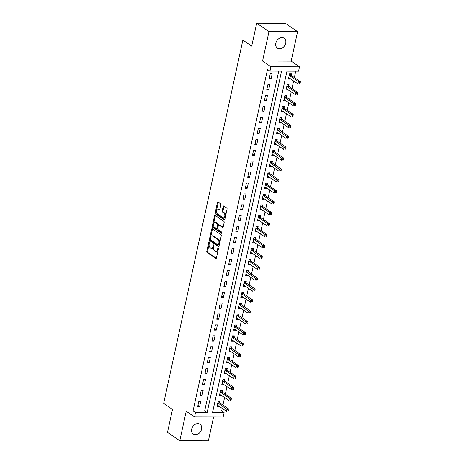 <?xml version="1.0" encoding="UTF-8"?>
<svg xmlns="http://www.w3.org/2000/svg" width="464" height="464" viewBox="0 0 464 464"><rect width="100%" height="100%" fill="white"/><g stroke="black" fill="none" stroke-linecap="round" stroke-linejoin="round"><path stroke-width="0.7" d="M209.247 241.872A0.644 0.36 -89.8 0 0 208.777 242.243L206.787 251.349A0.916 0.516 -89.8 0 0 207.083 252.532L215.772 258.454A0.916 0.516 -89.8 0 0 215.951 258.512A0.916 0.516 -89.8 0 0 216.439 257.926L218.422 248.82A0.644 0.36 -89.8 0 0 217.749 248.356L217.494 249.533A2.941 1.653 -89.8 0 1 215.94 251.418A2.941 1.653 -89.8 0 1 215.348 251.227L214.629 250.734A2.941 1.653 -89.8 0 1 213.678 246.935L213.939 245.758A0.644 0.36 -89.8 0 0 213.26 245.299L213.005 246.477A2.941 1.653 -89.8 0 1 211.451 248.362A2.941 1.653 -89.8 0 1 210.865 248.17L210.14 247.677A2.941 1.653 -89.8 0 1 209.194 243.878L209.45 242.701A0.644 0.36 -89.8 0 0 209.247 241.872M275.825 43.169A5.986 4.623 124.3 0 0 277.402 48.134A5.986 4.623 124.3 0 0 285.72 43.198A5.986 4.623 124.3 0 0 284.142 38.239A5.986 4.623 124.3 0 0 275.825 43.169M191.667 429.177A5.986 4.623 124.3 0 0 193.239 434.136A5.986 4.623 124.3 0 0 201.556 429.206A5.986 4.623 124.3 0 0 199.978 424.241A5.986 4.623 124.3 0 0 191.667 429.177M220.818 204.931A0.916 0.516 -89.8 0 0 220.522 203.748L218.086 202.089A0.916 0.516 -89.8 0 0 217.9 202.026A0.916 0.516 -89.8 0 0 217.413 202.617L215.209 212.732A0.916 0.516 -89.8 0 0 215.505 213.916L224.187 219.837A0.916 0.516 -89.8 0 0 224.373 219.895A0.916 0.516 -89.8 0 0 224.86 219.31L227.064 209.194A0.916 0.516 -89.8 0 0 226.768 208.005L223.828 205.999A0.916 0.516 -89.8 0 0 223.642 205.941A0.916 0.516 -89.8 0 0 223.155 206.526L222.21 210.859A0.916 0.516 -89.8 0 0 222.505 212.042L223.967 213.04A2.453 1.386 -89.8 0 1 224.825 215.783A2.453 1.386 -89.8 0 1 223.462 217.79A2.453 1.386 -89.8 0 1 222.969 217.622L217.251 213.73A2.453 1.386 -89.8 0 1 216.392 210.987A2.453 1.386 -89.8 0 1 217.755 208.98A2.453 1.386 -89.8 0 1 218.248 209.142L219.205 209.792A0.916 0.516 -89.8 0 0 219.385 209.85A0.916 0.516 -89.8 0 0 219.872 209.264L220.818 204.931M269.978 71.114L270.93 66.746L299.518 66.822L298.567 71.189L286.978 71.16L212.524 412.624L224.118 412.653L223.167 417.02L194.573 416.945L195.524 412.577L207.118 412.606L281.567 71.143L269.978 71.114L267.519 69.438L193.07 410.901L195.524 412.577M194.573 416.945L186.221 411.249L179.794 440.725L167.504 432.349L172.504 409.422L163.653 403.39L242.869 40.095L251.714 46.122L256.714 23.2L268.998 31.575L262.572 61.051L270.93 66.746M212.274 228.746A0.916 0.516 -89.8 0 0 212.089 228.688A0.916 0.516 -89.8 0 0 211.601 229.274L209.397 239.389A0.916 0.516 -89.8 0 0 209.693 240.578L218.376 246.494A0.916 0.516 -89.8 0 0 218.561 246.558A0.916 0.516 -89.8 0 0 219.049 245.966L221.253 235.851A0.916 0.516 -89.8 0 0 220.957 234.668L212.274 228.746M212.303 226.061L214.507 215.946A0.916 0.516 -89.8 0 1 214.994 215.354A0.916 0.516 -89.8 0 1 215.18 215.418L223.863 221.334A0.916 0.516 -89.8 0 1 224.158 222.523L223.213 226.85A0.916 0.516 -89.8 0 1 222.732 227.441A0.916 0.516 -89.8 0 1 222.546 227.377L219.025 224.976A0.916 0.516 -89.8 0 0 218.84 224.918A0.916 0.516 -89.8 0 0 218.353 225.51L217.726 228.381A0.916 0.516 -89.8 0 0 218.022 229.564L221.688 232.064A0.644 0.36 -89.8 0 1 221.427 233.264L212.599 227.244A0.916 0.516 -89.8 0 1 212.303 226.061L213.075 226.061L215.279 215.946L214.507 215.946M256.714 23.2L285.302 23.275L297.592 31.651L268.998 31.575M179.794 440.725L208.382 440.8L213.573 416.997M193.07 410.901L204.659 410.936L278.748 71.137M199.624 406.551L200.767 401.308L198.836 401.308L197.693 406.545L199.624 406.551L197.942 405.403M202.002 395.635L203.145 390.392L201.214 390.386L200.071 395.63L202.002 395.635L200.32 394.487M204.38 384.72L205.523 379.477L203.592 379.471L202.449 384.714L204.38 384.72L202.698 383.571M206.764 373.798L207.907 368.561L205.975 368.555L204.833 373.798L206.764 373.798L205.082 372.656M209.142 362.883L210.285 357.645L208.353 357.64L207.211 362.877L209.142 362.883L207.46 361.74M211.526 351.967L212.663 346.73L210.731 346.724L209.589 351.961L211.526 351.967L209.838 350.819M213.904 341.052L215.047 335.814L213.115 335.808L211.973 341.046L213.904 341.052L212.222 339.903M216.282 330.136L217.425 324.893L215.493 324.893L214.351 330.13L216.282 330.136L214.6 328.988M218.666 319.22L219.808 313.977L217.877 313.971L216.734 319.215L218.666 319.22L216.978 318.072M221.044 308.305L222.186 303.062L220.255 303.056L219.112 308.299L221.044 308.305L219.362 307.156M223.422 297.383L224.564 292.146L222.633 292.14L221.49 297.383L223.422 297.383L221.74 296.241M225.806 286.468L226.948 281.23L225.017 281.225L223.874 286.462L225.806 286.468L224.124 285.325M228.184 275.552L229.326 270.315L227.395 270.309L226.252 275.546L228.184 275.552L226.502 274.404M230.562 264.637L231.704 259.399L229.773 259.393L228.63 264.631L230.562 264.637L228.88 263.488M232.945 253.721L234.088 248.484L232.157 248.478L231.014 253.715L232.945 253.721L231.263 252.573M235.323 242.805L236.466 237.562L234.535 237.556L233.392 242.8L235.323 242.805L233.641 241.657M237.707 231.89L238.85 226.647L236.918 226.641L235.776 231.884L237.707 231.89L236.019 230.741M240.085 220.974L241.228 215.731L239.296 215.725L238.154 220.968L240.085 220.974L238.403 219.826M242.463 210.053L243.606 204.815L241.674 204.81L240.532 210.047L242.463 210.053L240.781 208.91M244.847 199.137L245.99 193.9L244.058 193.894L242.916 199.131L244.847 199.137L243.165 197.989M247.225 188.222L248.368 182.984L246.436 182.978L245.294 188.216L247.225 188.222L245.543 187.073M249.603 177.306L250.746 172.069L248.814 172.063L247.672 177.3L249.603 177.306L247.921 176.158M251.987 166.39L253.129 161.147L251.198 161.147L250.055 166.385L251.987 166.39L250.305 165.242M254.365 155.475L255.507 150.232L253.576 150.226L252.433 155.469L254.365 155.475L252.683 154.326M256.749 144.559L257.891 139.316L255.954 139.31L254.817 144.553L256.749 144.559L255.061 143.411M259.127 133.638L260.269 128.4L258.338 128.395L257.195 133.638L259.127 133.638L257.445 132.495M261.505 122.722L262.647 117.485L260.716 117.479L259.573 122.716L261.505 122.722L259.823 121.58M263.888 111.807L265.031 106.569L263.1 106.563L261.957 111.801L263.888 111.807L262.206 110.658M266.266 100.891L267.409 95.654L265.478 95.648L264.335 100.885L266.266 100.891L264.584 99.743M268.644 89.975L269.787 84.732L267.856 84.732L266.713 89.97L268.644 89.975L266.962 88.827M271.028 79.06L272.171 73.817L270.239 73.811L269.097 79.054L271.028 79.06L269.346 77.911M212.889 410.953L221.659 410.982L222.221 408.395M222.946 405.072L224.599 397.48M225.324 394.156L226.983 386.564M227.708 383.235L229.361 375.649M230.086 372.319L231.745 364.727M232.47 361.404L234.123 353.812M234.848 350.488L236.501 342.896M237.226 339.573L238.885 331.98M239.61 328.657L241.263 321.065M241.988 317.741L243.641 310.149M244.366 306.826L246.024 299.234M246.749 295.904L248.402 288.318M249.127 284.989L250.786 277.397M251.511 274.073L253.164 266.481M253.889 263.158L255.542 255.565M256.267 252.242L257.926 244.65M258.651 241.326L260.304 233.734M261.029 230.411L262.682 222.819M263.407 219.489L265.066 211.903M265.791 208.574L267.444 200.982M268.169 197.658L269.828 190.066M270.553 186.743L272.206 179.15M272.931 175.827L274.584 168.235M275.309 164.911L276.967 157.319M277.692 153.996L279.345 146.404M280.07 143.074L281.723 135.488M282.448 132.159L284.107 124.567M284.832 121.243L286.485 113.651M287.21 110.328L288.863 102.735M289.588 99.412L291.247 91.82M291.972 88.496L293.625 80.904M294.35 77.581L295.748 71.183M219.774 402.781L220.081 401.366L218.15 401.36L217.007 406.597L218.938 406.603L219.025 406.215M222.152 391.865L222.465 390.444L220.533 390.439L219.391 395.682L221.322 395.688L221.403 395.299M224.535 380.95L224.843 379.529L222.911 379.523L221.769 384.766L223.7 384.772L223.787 384.383M226.913 370.034L227.221 368.613L225.289 368.607L224.147 373.851L226.078 373.856L226.165 373.468M229.291 359.119L229.605 357.698L227.673 357.692L226.531 362.929L228.462 362.935L228.543 362.552M231.675 348.203L231.983 346.782L230.051 346.776L228.909 352.014L230.84 352.019L230.927 351.637M234.053 337.287L234.361 335.866L232.429 335.861L231.287 341.098L233.218 341.104L233.305 340.715M236.431 326.366L236.744 324.951L234.813 324.945L233.67 330.182L235.602 330.188L235.683 329.8M238.815 315.45L239.122 314.029L237.191 314.024L236.048 319.267L237.98 319.273L238.067 318.884M241.193 304.535L241.506 303.114L239.575 303.108L238.432 308.351L240.364 308.357L240.445 307.968M243.577 293.619L243.884 292.198L241.953 292.192L240.81 297.436L242.742 297.441L242.829 297.053M245.955 282.704L246.262 281.283L244.331 281.277L243.188 286.52L245.12 286.52L245.207 286.137M248.333 271.788L248.646 270.367L246.715 270.361L245.572 275.599L247.503 275.604L247.585 275.222M250.717 260.872L251.024 259.451L249.093 259.446L247.95 264.683L249.881 264.689L249.968 264.3M253.095 249.957L253.402 248.536L251.471 248.53L250.328 253.767L252.259 253.773L252.346 253.385M255.473 239.035L255.786 237.614L253.854 237.614L252.712 242.852L254.643 242.858L254.724 242.469M257.856 228.12L258.164 226.699L256.232 226.693L255.09 231.936L257.021 231.942L257.108 231.553M260.234 217.204L260.548 215.783L258.616 215.777L257.474 221.021L259.405 221.026L259.486 220.638M262.618 206.289L262.926 204.868L260.994 204.862L259.852 210.105L261.783 210.105L261.87 209.722M264.996 195.373L265.304 193.952L263.372 193.946L262.23 199.184L264.161 199.189L264.248 198.807M267.374 184.457L267.687 183.036L265.756 183.031L264.613 188.268L266.545 188.274L266.626 187.891M269.758 173.542L270.065 172.121L268.134 172.115L266.991 177.352L268.923 177.358L269.01 176.97M272.136 162.62L272.443 161.199L270.512 161.199L269.369 166.437L271.301 166.443L271.388 166.054M274.514 151.705L274.827 150.284L272.896 150.278L271.753 155.521L273.685 155.527L273.766 155.138M276.898 140.789L277.205 139.368L275.274 139.362L274.131 144.606L276.063 144.611L276.15 144.223M279.276 129.874L279.589 128.453L277.652 128.447L276.515 133.69L278.446 133.69L278.528 133.307M281.66 118.958L281.967 117.537L280.036 117.531L278.893 122.769L280.824 122.774L280.906 122.392M284.038 108.042L284.345 106.621L282.414 106.616L281.271 111.853L283.202 111.859L283.289 111.476M286.416 97.127L286.729 95.706L284.797 95.7L283.655 100.937L285.586 100.943L285.667 100.555M288.799 86.205L289.107 84.784L287.175 84.784L286.033 90.022L287.964 90.028L288.051 89.639M291.177 75.29L291.485 73.869L289.553 73.863L288.411 79.106L290.342 79.112L290.429 78.723M253.025 40.124L242.869 40.095M262.572 61.051L291.166 61.126L297.592 31.651M291.166 61.126L299.518 66.822M221.659 410.982L224.118 412.653M204.659 410.936L207.118 412.606M218.938 406.603L217.256 405.455M221.322 395.688L219.634 394.539M223.7 384.772L222.018 383.624M226.078 373.856L224.396 372.708M228.462 362.935L226.78 361.792M230.84 352.019L229.158 350.871M233.218 341.104L231.536 339.955M235.602 330.188L233.92 329.04M237.98 319.273L236.298 318.124M240.364 308.357L238.676 307.209M242.742 297.441L241.06 296.293M245.12 286.52L243.438 285.377M247.503 275.604L245.821 274.462M249.881 264.689L248.199 263.54M252.259 253.773L250.577 252.625M254.643 242.858L252.961 241.709M257.021 231.942L255.339 230.794M259.405 221.026L257.717 219.878M261.783 210.105L260.101 208.962M264.161 199.189L262.479 198.047M266.545 188.274L264.863 187.125M268.923 177.358L267.241 176.21M271.301 166.443L269.619 165.294M273.685 155.527L272.003 154.379M276.063 144.611L274.381 143.463M278.446 133.69L276.759 132.547M280.824 122.774L279.142 121.632M283.202 111.859L281.52 110.71M285.586 100.943L283.904 99.795M287.964 90.028L286.282 88.879M290.342 79.112L288.66 77.964M211.451 248.362L212.228 248.368A2.941 1.653 -89.8 0 0 213.776 246.477L213.005 246.477M213.95 245.688L213.776 246.477M215.94 251.418L216.711 251.424A2.941 1.653 -89.8 0 0 218.266 249.539L217.494 249.533M218.44 248.745L218.266 249.539M209.461 242.631L207.565 251.349A0.916 0.516 -89.8 0 0 207.86 252.538L216.294 258.286M212.518 228.914A0.916 0.516 -89.8 0 0 212.373 229.28L210.169 239.395A0.916 0.516 -89.8 0 0 210.465 240.578L218.904 246.332M210.279 238.908A0.644 0.36 -89.8 0 0 210.482 239.737L218.109 244.934A0.644 0.36 -89.8 0 0 218.579 244.563L218.846 243.322A2.941 1.653 -89.8 0 0 217.9 239.523L212.692 235.973A2.941 1.653 -89.8 0 0 212.1 235.782A2.941 1.653 -89.8 0 0 210.552 237.667L210.279 238.908M218.88 244.934A0.644 0.36 -89.8 0 0 219.35 244.569L218.579 244.563M212.1 235.782L212.872 235.782A2.941 1.653 -89.8 0 1 213.463 235.973L218.672 239.528A2.941 1.653 -89.8 0 1 219.617 243.322L219.35 244.569M215.424 215.586A0.916 0.516 -89.8 0 0 215.279 215.946M223.068 227.215L219.797 224.982A0.916 0.516 -89.8 0 0 219.611 224.918A0.916 0.516 -89.8 0 0 219.426 224.982M221.856 233.032L213.37 227.25L212.599 227.244M215.366 222.488A2.453 1.386 -89.8 0 0 214.873 222.326A2.453 1.386 -89.8 0 0 213.51 224.332A2.453 1.386 -89.8 0 0 214.368 227.076L216.381 228.445A0.916 0.516 -89.8 0 0 216.566 228.508A0.916 0.516 -89.8 0 0 217.053 227.917L217.68 225.046A0.916 0.516 -89.8 0 0 217.384 223.863L215.366 222.488L216.143 222.488A2.453 1.386 -89.8 0 0 215.65 222.326L214.873 222.326M217.158 228.45A0.916 0.516 -89.8 0 0 217.338 228.508A0.916 0.516 -89.8 0 0 217.825 227.923L217.053 227.917M216.143 222.488L218.155 223.863A0.916 0.516 -89.8 0 1 218.451 225.052L217.825 227.923M213.075 226.061A0.916 0.516 -89.8 0 0 213.37 227.25M217.755 208.98L218.532 208.98A2.453 1.386 -89.8 0 1 219.025 209.142L219.727 209.624M223.462 217.79L224.234 217.79A2.453 1.386 -89.8 0 0 225.603 215.783A2.453 1.386 -89.8 0 0 224.738 213.04L223.967 213.04M224.071 206.167A0.916 0.516 -89.8 0 0 223.926 206.532L222.987 210.859A0.916 0.516 -89.8 0 0 223.283 212.048L224.738 213.04M218.329 202.258A0.916 0.516 -89.8 0 0 218.19 202.617L215.98 212.732A0.916 0.516 -89.8 0 0 216.276 213.921L224.715 219.669M217.32 405.176L217.39 405.176A0.934 0.528 90.2 0 1 217.401 405.176A0.934 0.528 90.2 0 1 217.587 405.234L226.531 411.336L227.006 409.149L228.943 409.155L219.994 403.059A0.934 0.528 90.2 0 1 219.826 402.868L218.909 401.36M228.085 410.246L227.894 411.116L228.665 411.116L228.856 410.246L228.085 410.246L218.063 403.054A0.934 0.528 90.2 0 1 217.894 402.868L217.842 402.781M228.665 411.116L227.894 411.116M228.943 409.155L228.856 410.246M219.687 394.313L228.914 400.42L229.39 398.234L220.441 392.138A0.934 0.528 90.2 0 1 220.272 391.947L220.22 391.86M230.463 399.324L230.272 400.2L231.049 400.2L231.24 399.33L230.463 399.324L229.39 398.234L231.321 398.24L222.378 392.144A0.934 0.528 90.2 0 1 222.204 391.952L221.293 390.444M231.049 400.2L230.272 400.2M231.321 398.24L231.24 399.33M222.065 383.392L231.292 389.499L231.768 387.318L222.824 381.222A0.934 0.528 90.2 0 1 222.656 381.031L222.604 380.944M232.847 388.409L232.655 389.284L233.427 389.284L233.618 388.414L232.847 388.409L231.768 387.318L233.699 387.324L224.756 381.228A0.934 0.528 90.2 0 1 224.588 381.037L223.671 379.529M233.427 389.284L232.655 389.284M233.699 387.324L233.618 388.414M224.448 372.476L233.67 378.583L234.152 376.403L225.202 370.307A0.934 0.528 90.2 0 1 225.034 370.115L224.982 370.028M235.225 377.493L235.033 378.369L235.805 378.369L235.996 377.493L235.225 377.493L234.152 376.403L236.083 376.408L227.134 370.307A0.934 0.528 90.2 0 1 226.966 370.121L226.055 368.613M235.805 378.369L235.033 378.369M236.083 376.408L235.996 377.493M226.826 361.56L236.054 367.668L236.53 365.487L227.586 359.385A0.934 0.528 90.2 0 1 227.412 359.2L227.36 359.113M237.603 366.577L237.417 367.453L238.189 367.453L238.38 366.577L237.603 366.577L236.53 365.487L238.461 365.493L229.518 359.391A0.934 0.528 90.2 0 1 229.344 359.206L228.433 357.692M238.189 367.453L237.417 367.453M238.461 365.493L238.38 366.577M229.216 350.593L229.291 350.593A0.934 0.528 90.2 0 1 229.489 350.656L238.432 356.752L238.908 354.571L240.839 354.571L231.896 348.476A0.934 0.528 90.2 0 1 231.727 348.29L230.811 346.776M239.987 355.662L239.795 356.532L240.567 356.538L240.758 355.662L239.987 355.662L229.964 348.47A0.934 0.528 90.2 0 1 229.796 348.284L229.744 348.197M240.567 356.538L239.795 356.532M240.839 354.571L240.758 355.662M231.588 339.729L240.816 345.837L241.292 343.65L232.342 337.554A0.934 0.528 90.2 0 1 232.174 337.369L232.122 337.282M242.365 344.746L242.173 345.616L242.95 345.622L243.136 344.746L242.365 344.746L241.292 343.65L243.223 343.656L234.274 337.56A0.934 0.528 90.2 0 1 234.105 337.374L233.195 335.861M242.95 345.622L242.173 345.616M243.223 343.656L243.136 344.746M233.978 328.761L234.053 328.761A0.934 0.528 90.2 0 1 234.25 328.819L243.194 334.921L243.67 332.734L245.601 332.74L236.657 326.644A0.934 0.528 90.2 0 1 236.489 326.453L235.573 324.945M244.748 333.831L244.557 334.701L245.328 334.706L245.52 333.831L244.748 333.831L234.726 326.639A0.934 0.528 90.2 0 1 234.552 326.453L234.5 326.366M245.328 334.706L244.557 334.701M245.601 332.74L245.52 333.831M236.362 317.846L236.431 317.846A0.934 0.528 90.2 0 1 236.628 317.904L245.572 324.005L246.048 321.819L247.979 321.825L239.035 315.729A0.934 0.528 90.2 0 1 238.867 315.537L237.951 314.029M247.126 322.909L246.935 323.785L247.706 323.785L247.898 322.915L247.126 322.909L237.104 315.723A0.934 0.528 90.2 0 1 236.936 315.532L236.884 315.445M247.706 323.785L246.935 323.785M247.979 321.825L247.898 322.915M238.74 306.93L238.809 306.924A0.934 0.528 90.2 0 1 239.006 306.988L247.956 313.084L248.431 310.903L250.363 310.909L241.419 304.813A0.934 0.528 90.2 0 1 241.245 304.622L240.335 303.114M249.504 311.994L249.313 312.869L250.09 312.869L250.276 311.999L249.504 311.994L239.482 304.807A0.934 0.528 90.2 0 1 239.314 304.616L239.262 304.529M250.09 312.869L249.313 312.869M250.363 310.909L250.276 311.999M241.118 296.015L241.193 296.009A0.934 0.528 90.2 0 1 241.39 296.073L250.334 302.168L250.809 299.988L252.741 299.993L243.797 293.898A0.934 0.528 90.2 0 1 243.629 293.706L242.713 292.198M251.888 301.078L251.697 301.954L252.468 301.954L252.66 301.084L251.888 301.078L241.866 293.892A0.934 0.528 90.2 0 1 241.698 293.7L241.645 293.613M252.468 301.954L251.697 301.954M252.741 299.993L252.66 301.084M243.501 285.099L243.571 285.093A0.934 0.528 90.2 0 1 243.768 285.157L252.712 291.253L253.193 289.072L255.125 289.078L246.175 282.976A0.934 0.528 90.2 0 1 246.007 282.791L245.096 281.277M254.266 290.162L254.075 291.038L254.846 291.038L255.038 290.162L254.266 290.162L244.244 282.97A0.934 0.528 90.2 0 1 244.076 282.785L244.023 282.698M254.846 291.038L254.075 291.038M255.125 289.078L255.038 290.162M245.879 274.178L245.949 274.178A0.934 0.528 90.2 0 1 246.146 274.241L255.096 280.337L255.571 278.156L257.503 278.156L248.559 272.061A0.934 0.528 90.2 0 1 248.385 271.875L247.474 270.361M256.644 279.247L256.459 280.117L257.23 280.123L257.421 279.247L256.644 279.247L246.628 272.055A0.934 0.528 90.2 0 1 246.454 271.869L246.401 271.782M257.23 280.123L256.459 280.117M257.503 278.156L257.421 279.247M248.252 263.314L257.474 269.422L257.949 267.235L249.006 261.139A0.934 0.528 90.2 0 1 248.837 260.954L248.785 260.867M259.028 268.331L258.837 269.201L259.608 269.207L259.799 268.331L259.028 268.331L257.949 267.235L259.881 267.241L250.937 261.145A0.934 0.528 90.2 0 1 250.769 260.959L249.852 259.446M259.608 269.207L258.837 269.201M259.881 267.241L259.799 268.331M250.641 252.346L250.711 252.346A0.934 0.528 90.2 0 1 250.722 252.346A0.934 0.528 90.2 0 1 250.908 252.404L259.857 258.506L260.333 256.319L262.264 256.325L253.315 250.229A0.934 0.528 90.2 0 1 253.147 250.044L252.236 248.53M261.406 257.416L261.215 258.286L261.992 258.291L262.177 257.416L261.406 257.416L251.384 250.224A0.934 0.528 90.2 0 1 251.215 250.038L251.163 249.951M261.992 258.291L261.215 258.286M262.264 256.325L262.177 257.416M253.008 241.483L262.235 247.59L262.711 245.404L253.767 239.308A0.934 0.528 90.2 0 1 253.593 239.117L253.541 239.03M263.784 246.494L263.598 247.37L264.37 247.37L264.561 246.5L263.784 246.494L262.711 245.404L264.642 245.41L255.699 239.314A0.934 0.528 90.2 0 1 255.525 239.122L254.614 237.614M264.37 247.37L263.598 247.37M264.642 245.41L264.561 246.5M255.391 230.567L264.613 236.669L265.089 234.488L256.145 228.392A0.934 0.528 90.2 0 1 255.977 228.201L255.925 228.114M266.168 235.579L265.976 236.454L266.748 236.454L266.939 235.584L266.168 235.579L265.089 234.488L267.02 234.494L258.077 228.398A0.934 0.528 90.2 0 1 257.909 228.207L256.992 226.699M266.748 236.454L265.976 236.454M267.02 234.494L266.939 235.584M257.769 219.646L266.997 225.753L267.473 223.573L258.523 217.477A0.934 0.528 90.2 0 1 258.355 217.285L258.303 217.198M268.546 224.663L268.354 225.539L269.132 225.539L269.317 224.669L268.546 224.663L267.473 223.573L269.404 223.578L260.455 217.483A0.934 0.528 90.2 0 1 260.287 217.291L259.376 215.783M269.132 225.539L268.354 225.539M269.404 223.578L269.317 224.669M260.147 208.73L269.375 214.838L269.851 212.657L260.907 206.555A0.934 0.528 90.2 0 1 260.739 206.37L260.681 206.283M270.93 213.747L270.738 214.623L271.51 214.623L271.701 213.747L270.93 213.747L269.851 212.657L271.782 212.663L262.839 206.561A0.934 0.528 90.2 0 1 262.67 206.376L261.754 204.862M271.51 214.623L270.738 214.623M271.782 212.663L271.701 213.747M262.543 197.763L262.612 197.763A0.934 0.528 90.2 0 1 262.81 197.826L271.753 203.922L272.235 201.741L274.166 201.747L265.217 195.646A0.934 0.528 90.2 0 1 265.048 195.46L264.138 193.946M273.308 202.832L273.116 203.702L273.888 203.708L274.079 202.832L273.308 202.832L263.285 195.64A0.934 0.528 90.2 0 1 263.117 195.454L263.065 195.367M273.888 203.708L273.116 203.702M274.166 201.747L274.079 202.832M264.909 186.899L274.137 193.007L274.613 190.82L265.669 184.724A0.934 0.528 90.2 0 1 265.495 184.539L265.443 184.452M275.686 191.916L275.5 192.786L276.271 192.792L276.463 191.916L275.686 191.916L274.613 190.82L276.544 190.826L267.6 184.73A0.934 0.528 90.2 0 1 267.426 184.544L266.516 183.031M276.271 192.792L275.5 192.786M276.544 190.826L276.463 191.916M267.299 175.931L267.374 175.931A0.934 0.528 90.2 0 1 267.571 175.995L276.515 182.091L276.991 179.904L278.922 179.91L269.978 173.814A0.934 0.528 90.2 0 1 269.81 173.629L268.894 172.115M278.069 181.001L277.878 181.871L278.649 181.876L278.841 181.001L278.069 181.001L268.047 173.809A0.934 0.528 90.2 0 1 267.879 173.623L267.827 173.536M278.649 181.876L277.878 181.871M278.922 179.91L278.841 181.001M269.683 165.016L269.752 165.016A0.934 0.528 90.2 0 1 269.949 165.074L278.899 171.175L279.374 168.989L281.306 168.995L272.356 162.899A0.934 0.528 90.2 0 1 272.188 162.707L271.278 161.199M280.447 170.079L280.256 170.955L281.027 170.955L281.219 170.085L280.447 170.079L270.425 162.893A0.934 0.528 90.2 0 1 270.257 162.702L270.205 162.615M281.027 170.955L280.256 170.955M281.306 168.995L281.219 170.085M272.061 154.1L272.136 154.1A0.934 0.528 90.2 0 1 272.333 154.158L281.277 160.254L281.752 158.073L283.684 158.079L274.74 151.983A0.934 0.528 90.2 0 1 274.566 151.792L273.656 150.284M282.825 159.164L282.64 160.039L283.411 160.039L283.603 159.169L282.825 159.164L272.809 151.977A0.934 0.528 90.2 0 1 272.635 151.786L272.583 151.699M283.411 160.039L282.64 160.039M283.684 158.079L283.603 159.169M274.444 143.185L274.514 143.179A0.934 0.528 90.2 0 1 274.711 143.243L283.655 149.338L284.13 147.158L286.062 147.163L277.118 141.068A0.934 0.528 90.2 0 1 276.95 140.876L276.034 139.368M285.209 148.248L285.018 149.124L285.789 149.124L285.981 148.254L285.209 148.248L275.187 141.062A0.934 0.528 90.2 0 1 275.019 140.87L274.966 140.783M285.789 149.124L285.018 149.124M286.062 147.163L285.981 148.254M276.822 132.269L276.892 132.263A0.934 0.528 90.2 0 1 277.089 132.327L286.039 138.423L286.514 136.242L288.446 136.248L279.496 130.146A0.934 0.528 90.2 0 1 279.328 129.961L278.417 128.447M287.587 137.332L287.396 138.208L288.173 138.208L288.359 137.332L287.587 137.332L277.565 130.146A0.934 0.528 90.2 0 1 277.397 129.955L277.344 129.868M288.173 138.208L287.396 138.208M288.446 136.248L288.359 137.332M279.2 121.348L279.276 121.348A0.934 0.528 90.2 0 1 279.473 121.411L288.417 127.507L288.892 125.326L290.824 125.332L281.88 119.231A0.934 0.528 90.2 0 1 281.712 119.045L280.795 117.531M289.971 126.417L289.78 127.293L290.551 127.293L290.742 126.417L289.971 126.417L279.949 119.225A0.934 0.528 90.2 0 1 279.78 119.039L279.722 118.952M290.551 127.293L289.78 127.293M290.824 125.332L290.742 126.417M281.573 110.484L290.795 116.592L291.276 114.411L282.327 108.309A0.934 0.528 90.2 0 1 282.158 108.124L282.106 108.037M292.349 115.501L292.158 116.371L292.929 116.377L293.12 115.501L292.349 115.501L291.276 114.411L293.207 114.411L284.258 108.315A0.934 0.528 90.2 0 1 284.09 108.129L283.179 106.616M292.929 116.377L292.158 116.371M293.207 114.411L293.12 115.501M283.962 99.516L284.032 99.516A0.934 0.528 90.2 0 1 284.043 99.516A0.934 0.528 90.2 0 1 284.229 99.58L293.178 105.676L293.654 103.489L295.585 103.495L286.642 97.399A0.934 0.528 90.2 0 1 286.468 97.214L285.557 95.7M294.727 104.586L294.541 105.456L295.313 105.461L295.504 104.586L294.727 104.586L284.71 97.394A0.934 0.528 90.2 0 1 284.536 97.208L284.484 97.121M295.313 105.461L294.541 105.456M295.585 103.495L295.504 104.586M286.334 88.653L295.556 94.76L296.032 92.574L287.088 86.478A0.934 0.528 90.2 0 1 286.92 86.292L286.868 86.205M297.111 93.67L296.919 94.54L297.691 94.54L297.882 93.67L297.111 93.67L296.032 92.574L297.963 92.58L289.02 86.484A0.934 0.528 90.2 0 1 288.852 86.292L287.935 84.784M297.691 94.54L296.919 94.54M297.963 92.58L297.882 93.67M288.712 77.737L297.94 83.845L298.416 81.658L289.466 75.562A0.934 0.528 90.2 0 1 289.298 75.371L289.246 75.284M299.489 82.749L299.297 83.624L300.069 83.624L300.26 82.754L299.489 82.749L298.416 81.658L300.347 81.664L291.398 75.568A0.934 0.528 90.2 0 1 291.23 75.377L290.319 73.869M300.069 83.624L299.297 83.624M300.347 81.664L300.26 82.754M209.45 242.243L208.777 242.243M218.428 248.356L217.749 248.356M213.939 245.299L213.26 245.299M216.137 258.454L215.772 258.454M207.86 252.538L207.083 252.532M207.565 251.349L206.787 251.349M218.747 246.494L218.376 246.494M210.465 240.578L209.693 240.578M210.169 239.395L209.397 239.389M212.373 229.28L211.601 229.274M219.617 243.322L218.846 243.322M218.672 239.528L217.9 239.523M213.463 235.973L212.692 235.973M222.911 227.383L222.546 227.377M219.797 224.982L219.025 224.976M218.451 225.052L217.68 225.046M218.155 223.863L217.384 223.863M219.571 209.792L219.205 209.792M219.025 209.142L218.248 209.142M223.283 212.048L222.505 212.042M222.987 210.859L222.21 210.859M223.926 206.532L223.155 206.526M224.559 219.837L224.187 219.837M216.276 213.921L215.505 213.916M215.98 212.732L215.209 212.732M218.19 202.617L217.413 202.617M219.994 403.059L218.063 403.054M219.826 402.868L217.894 402.868M222.378 392.144L220.441 392.138M222.204 391.952L220.272 391.947M224.756 381.228L222.824 381.222M224.588 381.037L222.656 381.031M227.134 370.307L225.202 370.307M226.966 370.121L225.034 370.115M229.518 359.391L227.586 359.385M229.344 359.206L227.412 359.2M231.896 348.476L229.964 348.47M231.727 348.29L229.796 348.284M234.274 337.56L232.342 337.554M234.105 337.374L232.174 337.369M236.657 326.644L234.726 326.639M236.489 326.453L234.552 326.453M239.035 315.729L237.104 315.723M238.867 315.537L236.936 315.532M241.419 304.813L239.482 304.807M241.245 304.622L239.314 304.616M243.797 293.898L241.866 293.892M243.629 293.706L241.698 293.7M246.175 282.976L244.244 282.97M246.007 282.791L244.076 282.785M248.559 272.061L246.628 272.055M248.385 271.875L246.454 271.869M250.937 261.145L249.006 261.139M250.769 260.959L248.837 260.954M253.315 250.229L251.384 250.224M253.147 250.044L251.215 250.038M255.699 239.314L253.767 239.308M255.525 239.122L253.593 239.117M258.077 228.398L256.145 228.392M257.909 228.207L255.977 228.201M260.455 217.483L258.523 217.477M260.287 217.291L258.355 217.285M262.839 206.561L260.907 206.555M262.67 206.376L260.739 206.37M265.217 195.646L263.285 195.64M265.048 195.46L263.117 195.454M267.6 184.73L265.669 184.724M267.426 184.544L265.495 184.539M269.978 173.814L268.047 173.809M269.81 173.629L267.879 173.623M272.356 162.899L270.425 162.893M272.188 162.707L270.257 162.702M274.74 151.983L272.809 151.977M274.566 151.792L272.635 151.786M277.118 141.068L275.187 141.062M276.95 140.876L275.019 140.87M279.496 130.146L277.565 130.146M279.328 129.961L277.397 129.955M281.88 119.231L279.949 119.225M281.712 119.045L279.78 119.039M284.258 108.315L282.327 108.309M284.09 108.129L282.158 108.124M286.642 97.399L284.71 97.394M286.468 97.214L284.536 97.208M289.02 86.484L287.088 86.478M288.852 86.292L286.92 86.292M291.398 75.568L289.466 75.562M291.23 75.377L289.298 75.371M219.008 244.98L218.237 244.975M219.611 224.918L218.84 224.918M217.338 228.508L216.566 228.508"/></g></svg>
